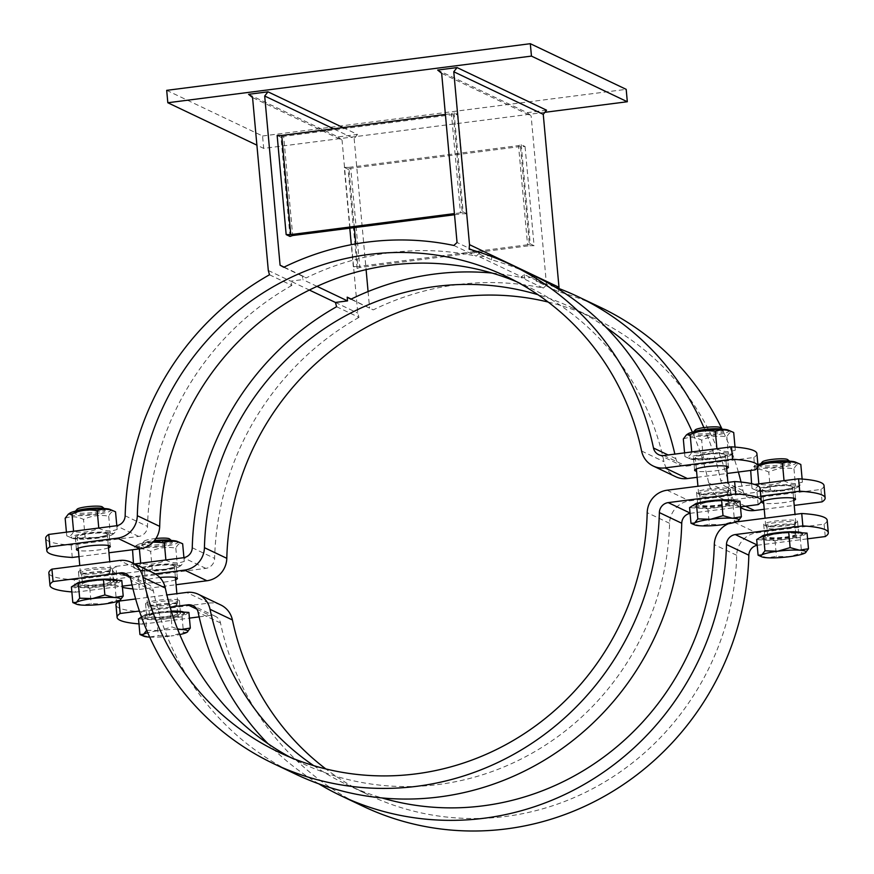 <?xml version="1.0" encoding="UTF-8"?>
<svg xmlns="http://www.w3.org/2000/svg" width="874" height="874" viewBox="0 0 874 874"><rect width="100%" height="100%" fill="white"/><g stroke="black" fill="none" stroke-linecap="round" stroke-linejoin="round"><path stroke-width="0.66" stroke-dasharray="4.37 3.28" d="M343.045 127.571L357.466 134.432L338.074 136.923L248.587 94.316M338.074 136.923L342.051 140.168L252.564 97.571M546.545 110.179L527.153 112.659L437.677 70.062M527.153 112.659L531.13 115.914L441.654 73.307M357.466 134.432L354.167 138.616L333.529 128.795M454.109 112.746L463.133 211.912L460.456 212.83L451.432 113.664L454.109 112.746L457.943 114.57L453.344 114.581L462.368 213.748L466.967 213.737L457.943 114.57M521.221 144.691L530.245 243.868L527.568 244.786L518.533 145.619L521.221 144.691L525.056 146.526L520.456 146.537L529.48 245.703L534.08 245.692L525.056 146.526M349.786 228.19L344.258 167.393L348.092 169.228L357.116 268.394L353.282 266.57L351.293 244.687M353.282 266.57L357.87 266.559L355.805 243.868M344.258 167.393L348.846 167.393L354.331 227.611M348.092 169.228L350.769 168.3L359.793 267.466L529.48 245.703M357.116 268.394L359.793 267.466M277.145 135.448L280.98 137.273L290.004 236.439M280.98 137.273L283.657 136.344L292.681 235.521M533.391 275.419A276.25 265.106 -64.5 0 0 491.494 259.818L469.119 249.166M491.494 259.818L491.778 256.563M491.876 255.328L479.76 256.89L479.422 253.165L457.047 242.513M479.422 253.165L476.21 256.115A276.25 265.106 -64.5 0 0 306.118 277.932L283.755 267.28M453.835 245.463L476.21 256.115M600.504 307.375A276.25 265.106 -64.5 0 0 558.606 291.774L536.232 281.122L536.592 276.971M558.606 291.774L558.879 288.507M543.322 288.07L546.534 285.121L524.16 274.469L520.948 277.419L543.322 288.07A276.25 265.106 -64.5 0 0 373.231 309.888L350.867 299.236M269.487 274.775L291.861 285.427L290.671 281.144L309.341 290.037M268.307 270.492L290.671 281.144L302.797 279.593L302.459 275.867L306.118 277.932M284.083 267.127L302.459 275.867M336.599 306.73L358.974 317.382L357.783 313.1L342.051 140.168M335.419 302.448L357.783 313.1M351.195 299.072L373.231 309.888M544.852 112.32L263.697 148.394L256.901 145.16M756.906 453.617A88.099 13.023 -5.2 0 1 753.836 457.495L686.287 466.17A10.073 9.658 115.5 0 1 675.864 458.664A276.25 265.106 -64.5 0 0 674.859 454.109M546.534 285.121L531.13 115.914M524.16 274.469L524.498 278.194L536.057 276.708M479.76 256.89L524.498 278.194M530.245 243.868L534.08 245.692M463.133 211.912L466.967 213.737M536.232 281.122A276.25 265.106 115.5 0 1 555.241 287.164M703.887 427.594A276.25 265.106 115.5 0 1 720.602 479.968A10.073 9.658 -64.5 0 0 731.025 487.474L754.601 484.447M824.018 485.573A88.099 13.023 -5.2 0 1 820.937 489.451L753.399 498.125A10.073 9.658 115.5 0 1 742.966 490.62A276.25 265.106 -64.5 0 0 741.021 482.066M738.366 472.026A276.25 265.106 -64.5 0 0 721.913 428.795M291.861 285.427A276.25 265.106 -64.5 0 0 147.52 526.443A10.073 9.658 115.5 0 1 138.693 536.418L71.144 545.081A88.099 13.023 -5.2 0 1 45.699 538.318M317.022 286.366L302.797 279.593M354.167 138.616L366.097 269.618M368.085 291.545L369.571 307.823M358.974 317.382A276.25 265.106 -64.5 0 0 214.633 558.399A10.073 9.658 115.5 0 1 205.805 568.373L138.256 577.037A88.099 13.023 -5.2 0 1 112.812 570.274A88.099 13.023 -5.2 0 1 115.881 566.385L117.007 578.785A88.099 13.023 174.8 0 0 113.937 582.663A88.099 13.023 174.8 0 0 122.415 587.35M177.214 541.388A20.889 3.092 -5.2 0 1 162.673 546.523A20.889 3.092 -5.2 0 1 137.076 546.6A20.889 3.092 -5.2 0 1 137.021 545.048A20.889 3.092 -5.2 0 1 153.857 541.257M142.648 545.889A15.098 2.229 -5.2 0 1 142.156 545.387A15.098 2.229 -5.2 0 1 155.157 541.978A15.098 2.229 -5.2 0 1 171.741 542.153A15.098 2.229 -5.2 0 1 172.233 542.645A15.098 2.229 -5.2 0 1 159.221 546.053A15.098 2.229 -5.2 0 1 142.648 545.889M175.696 565.467A16.988 2.513 174.8 0 0 157.047 565.281A16.988 2.513 174.8 0 0 142.418 569.105A16.988 2.513 174.8 0 0 159.56 570.077A16.988 2.513 174.8 0 0 176.253 566.035A16.988 2.513 174.8 0 0 175.696 565.467M144.789 569.433A15.098 2.229 174.8 0 0 161.373 569.608A15.098 2.229 174.8 0 0 174.374 566.199A15.098 2.229 174.8 0 0 173.882 565.707A15.098 2.229 174.8 0 0 157.298 565.533A15.098 2.229 174.8 0 0 144.297 568.941A15.098 2.229 174.8 0 0 144.789 569.433M132.269 550.249C138.147 547.932 144.265 548.304 150.623 551.374C158.773 547.605 167.174 546.534 175.816 548.14C177.848 543.999 180.131 542.546 182.655 543.781M153.059 542.12L139.119 545.889L135.404 546.141L132.542 549.746M152.218 568.93C146.351 571.246 140.233 570.864 133.875 567.805C136.399 569.04 138.682 567.587 140.714 563.457C149.356 565.063 157.757 563.981 165.907 560.223C172.265 563.282 178.383 563.654 184.25 561.348L181.115 565.445L177.411 565.697C169.261 569.466 160.86 570.536 152.218 568.93L150.623 551.374M139.316 570.198A20.889 3.092 174.8 0 0 159.614 570.646A20.889 3.092 174.8 0 0 179.509 566.538A20.889 3.092 174.8 0 0 159.232 564.484A20.889 3.092 174.8 0 0 139.217 570.154A20.889 3.092 174.8 0 0 139.316 570.198L133.875 567.805L133.471 563.391M139.119 545.889L139.392 548.872M175.816 548.14L177.411 565.697M183.922 557.645L184.25 561.348M177.149 601.651A15.098 2.229 -5.2 0 1 177.651 602.153A15.098 2.229 -5.2 0 1 177.63 602.306A15.098 2.229 -5.2 0 1 162.804 605.748A15.098 2.229 -5.2 0 1 147.608 605.037A15.098 2.229 -5.2 0 1 147.564 604.884A15.098 2.229 -5.2 0 1 160.576 601.476A15.098 2.229 -5.2 0 1 177.149 601.651M110.102 509.444A20.889 3.092 -5.2 0 1 95.561 514.567A20.889 3.092 -5.2 0 1 69.964 514.644A20.889 3.092 -5.2 0 1 69.909 513.093M75.535 513.934A15.098 2.229 -5.2 0 1 75.044 513.431A15.098 2.229 -5.2 0 1 88.045 510.023A15.098 2.229 -5.2 0 1 104.629 510.197A15.098 2.229 -5.2 0 1 105.12 510.7A15.098 2.229 -5.2 0 1 92.109 514.109A15.098 2.229 -5.2 0 1 75.535 513.934M108.584 533.522A16.988 2.513 174.8 0 0 89.935 533.326A16.988 2.513 174.8 0 0 75.306 537.16A16.988 2.513 174.8 0 0 92.447 538.122A16.988 2.513 174.8 0 0 109.141 534.08A16.988 2.513 174.8 0 0 108.584 533.522M77.677 537.488A15.098 2.229 174.8 0 0 94.261 537.652A15.098 2.229 174.8 0 0 107.262 534.243A15.098 2.229 174.8 0 0 106.77 533.752A15.098 2.229 174.8 0 0 90.186 533.577A15.098 2.229 174.8 0 0 77.185 536.986A15.098 2.229 174.8 0 0 77.677 537.488M65.157 518.293C71.034 515.977 77.152 516.359 83.511 519.418C91.661 515.649 100.062 514.578 108.704 516.184C110.736 512.044 113.019 510.591 115.543 511.825M85.106 536.975C79.239 539.291 73.121 538.908 66.763 535.849C69.286 537.084 71.57 535.631 73.602 531.501C82.243 533.107 90.645 532.026 98.795 528.267C105.153 531.326 111.271 531.698 117.149 529.393L114.002 533.49L110.299 533.741C102.149 537.51 93.747 538.581 85.106 536.975L83.511 519.418M72.203 538.242A20.889 3.092 174.8 0 0 92.502 538.69A20.889 3.092 174.8 0 0 112.396 534.582A20.889 3.092 174.8 0 0 92.131 532.528A20.889 3.092 174.8 0 0 72.105 538.198A20.889 3.092 174.8 0 0 72.203 538.242L66.763 535.849L66.424 532.168M108.704 516.184L110.299 533.741M116.81 525.689L117.149 529.393M110.037 569.695A15.098 2.229 -5.2 0 1 110.539 570.198A15.098 2.229 -5.2 0 1 110.517 570.351A15.098 2.229 -5.2 0 1 95.703 573.792A15.098 2.229 -5.2 0 1 80.495 573.082A15.098 2.229 -5.2 0 1 80.452 572.94A15.098 2.229 -5.2 0 1 93.463 569.531A15.098 2.229 -5.2 0 1 110.037 569.695M795.373 462.095A20.889 3.092 -5.2 0 1 780.832 467.219A20.889 3.092 -5.2 0 1 755.223 467.295A20.889 3.092 -5.2 0 1 755.18 465.744A20.889 3.092 -5.2 0 1 757.9 464.575M760.806 466.585A15.098 2.229 -5.2 0 1 760.304 466.082A15.098 2.229 -5.2 0 1 773.315 462.674A15.098 2.229 -5.2 0 1 789.888 462.849A15.098 2.229 -5.2 0 1 790.391 463.351A15.098 2.229 -5.2 0 1 777.379 466.76A15.098 2.229 -5.2 0 1 760.806 466.585M761.123 490.369A16.988 2.513 174.8 0 0 779.783 490.565A16.988 2.513 174.8 0 0 794.411 486.731A16.988 2.513 174.8 0 0 777.259 485.769A16.988 2.513 174.8 0 0 760.566 489.811A16.988 2.513 174.8 0 0 761.123 490.369M762.947 490.139A15.098 2.229 174.8 0 0 779.521 490.303A15.098 2.229 174.8 0 0 792.532 486.894A15.098 2.229 174.8 0 0 792.03 486.403A15.098 2.229 174.8 0 0 775.457 486.228A15.098 2.229 174.8 0 0 762.445 489.637A15.098 2.229 174.8 0 0 762.947 490.139M750.427 470.944C756.294 468.628 762.412 469.01 768.77 472.069C776.931 468.3 785.322 467.229 793.963 468.835C796.006 464.695 798.29 463.242 800.813 464.476M758.042 466.257L753.563 466.836L750.69 470.441M770.376 489.626C764.499 491.942 758.381 491.559 752.022 488.5C754.546 489.735 756.829 488.282 758.872 484.152C767.514 485.758 775.904 484.677 784.065 480.918C790.424 483.978 796.542 484.349 802.408 482.044L799.273 486.141L795.569 486.392C787.408 490.161 779.018 491.232 770.376 489.626L768.77 472.069M757.463 490.893A20.889 3.092 174.8 0 0 777.773 491.341A20.889 3.092 174.8 0 0 797.656 487.233A20.889 3.092 174.8 0 0 777.39 485.179A20.889 3.092 174.8 0 0 757.365 490.849A20.889 3.092 174.8 0 0 757.463 490.893L752.022 488.5L751.585 483.65M757.266 466.585L757.387 467.841M793.963 468.835L795.569 486.392M802.135 479.05L802.408 482.044M728.261 430.139A20.889 3.092 -5.2 0 1 713.719 435.263A20.889 3.092 -5.2 0 1 688.111 435.339A20.889 3.092 -5.2 0 1 688.067 433.799M693.694 434.629A15.098 2.229 -5.2 0 1 693.191 434.127A15.098 2.229 -5.2 0 1 706.203 430.718A15.098 2.229 -5.2 0 1 722.776 430.893A15.098 2.229 -5.2 0 1 723.279 431.395A15.098 2.229 -5.2 0 1 710.267 434.804A15.098 2.229 -5.2 0 1 693.694 434.629M694.011 458.413A16.988 2.513 174.8 0 0 712.671 458.61A16.988 2.513 174.8 0 0 727.299 454.775A16.988 2.513 174.8 0 0 710.147 453.814A16.988 2.513 174.8 0 0 693.453 457.856A16.988 2.513 174.8 0 0 694.011 458.413M695.835 458.184A15.098 2.229 174.8 0 0 712.408 458.358A15.098 2.229 174.8 0 0 725.42 454.95A15.098 2.229 174.8 0 0 724.917 454.447A15.098 2.229 174.8 0 0 708.344 454.272A15.098 2.229 174.8 0 0 695.333 457.681A15.098 2.229 174.8 0 0 695.835 458.184M683.315 438.988C689.182 436.672 695.3 437.055 701.658 440.114C709.819 436.344 718.21 435.274 726.851 436.88C728.894 432.739 731.177 431.286 733.701 432.521M703.264 457.67C697.386 459.986 691.268 459.615 684.91 456.556C687.434 457.779 689.717 456.337 691.76 452.197C700.402 453.803 708.792 452.732 716.953 448.963C723.311 452.022 729.429 452.393 735.296 450.088L732.161 454.185L728.457 454.447C720.296 458.205 711.906 459.287 703.264 457.67L701.658 440.114M690.351 458.937A20.889 3.092 174.8 0 0 710.66 459.385A20.889 3.092 174.8 0 0 730.544 455.278A20.889 3.092 174.8 0 0 710.278 453.224A20.889 3.092 174.8 0 0 690.252 458.894A20.889 3.092 174.8 0 0 690.351 458.937L684.91 456.556L684.582 452.863M726.851 436.88L728.457 454.447M735.023 447.095L735.296 450.088M132.979 588.934A88.099 13.023 174.8 0 0 139.381 589.437L138.256 577.037M115.881 566.385L134.694 563.97M155.277 573.868L117.007 578.785M760.773 496.192L732.15 499.862A22.658 21.741 115.5 0 1 720.384 498.005A22.658 21.741 115.5 0 1 708.694 482.983A263.664 253.023 -64.5 0 0 692.372 432.16M606.043 327.335A263.664 253.023 -64.5 0 0 572.721 308.085A263.664 253.023 -64.5 0 0 537.936 294.691M492.029 273.049A276.25 265.106 115.5 0 1 520.948 277.419M820.937 489.451L822.073 501.851M764.237 509.269L794.215 505.423M548.151 302.043A263.664 253.023 115.5 0 1 595.085 318.737A263.664 253.023 115.5 0 1 731.068 493.635A22.658 21.741 -64.5 0 0 742.758 508.657M139.381 589.437L176.056 584.728M793.767 500.441A16.988 2.513 -5.2 0 1 778.843 503.162A16.988 2.513 -5.2 0 1 763.679 503.184M175.608 579.746A16.988 2.513 -5.2 0 1 156.697 582.761A16.988 2.513 -5.2 0 1 143.544 581.505A16.988 2.513 -5.2 0 1 159.833 577.506M72.269 557.481L71.144 545.081M78.966 556.618L108.955 552.772M108.496 547.79A16.988 2.513 -5.2 0 1 93.584 550.511A16.988 2.513 -5.2 0 1 78.42 550.533M753.836 457.495L754.961 469.895M697.124 477.313L727.102 473.468M516.654 281.745A263.664 253.023 115.5 0 1 527.983 286.781A263.664 253.023 115.5 0 1 663.956 461.68A22.658 21.741 -64.5 0 0 675.646 476.701M726.655 468.486A16.988 2.513 -5.2 0 1 711.731 471.206A16.988 2.513 -5.2 0 1 696.567 471.228M520.456 146.537L350.769 168.3M348.846 167.393L518.533 145.619M527.568 244.786L357.87 266.559M454.524 214.753L462.368 213.748M453.344 114.581L283.657 136.344M445.39 114.439L451.432 113.664M460.456 212.83L454.414 213.606M166.694 90.35L262.571 135.994L263.697 148.394M262.571 135.994L626.188 89.345M728.195 490.401A15.098 2.229 -5.2 0 1 728.687 490.893A15.098 2.229 -5.2 0 1 728.676 491.046A15.098 2.229 -5.2 0 1 713.85 494.487A15.098 2.229 -5.2 0 1 698.654 493.777A15.098 2.229 -5.2 0 1 698.61 493.635A15.098 2.229 -5.2 0 1 711.611 490.227A15.098 2.229 -5.2 0 1 728.195 490.401M112.877 580.62A16.988 2.513 -5.2 0 1 113.434 581.177A16.988 2.513 -5.2 0 1 96.73 585.219A16.988 2.513 -5.2 0 1 79.589 584.258A16.988 2.513 -5.2 0 1 94.228 580.423A16.988 2.513 -5.2 0 1 112.877 580.62M110.069 580.981A14.082 2.087 -5.2 0 1 110.528 581.45A14.082 2.087 -5.2 0 1 96.697 584.793A14.082 2.087 -5.2 0 1 82.484 583.996A14.082 2.087 -5.2 0 1 94.611 580.817A14.082 2.087 -5.2 0 1 110.069 580.981M103.766 508.515A15.098 2.229 -5.2 0 1 104.498 508.766A15.098 2.229 -5.2 0 1 104.793 508.941A15.098 2.229 -5.2 0 1 104.989 509.258A15.098 2.229 -5.2 0 1 90.153 512.852A15.098 2.229 -5.2 0 1 74.913 512A15.098 2.229 -5.2 0 1 75.044 511.651A15.098 2.229 -5.2 0 1 75.983 511.039M77.13 509.214A12.782 1.89 174.8 0 0 89.913 510.23A12.782 1.89 174.8 0 0 102.302 506.92M120.077 600.198L116.373 600.449L103.951 604.054L91.18 603.683L82.189 605.114L72.826 602.557M121.792 580.478L114.953 584.837L116.373 600.449M114.953 584.837L89.76 588.071L71.406 586.946M116.723 581.134A20.889 3.092 -5.2 0 1 117.411 581.822A20.889 3.092 -5.2 0 1 96.883 586.793A20.889 3.092 -5.2 0 1 75.798 585.613A20.889 3.092 -5.2 0 1 93.791 580.893A20.889 3.092 -5.2 0 1 116.723 581.134M89.76 588.071L91.18 603.683M116.69 580.172A20.889 3.092 -5.2 0 1 117.313 580.828A20.889 3.092 -5.2 0 1 96.795 585.799A20.889 3.092 -5.2 0 1 75.699 584.619A20.889 3.092 -5.2 0 1 76.005 584.018M77.043 583.362A20.889 3.092 -5.2 0 1 79.61 582.412M109.261 572.109A14.082 2.087 -5.2 0 1 109.731 572.568A14.082 2.087 -5.2 0 1 109.709 572.71A14.082 2.087 -5.2 0 1 95.889 575.922A14.082 2.087 -5.2 0 1 81.719 575.256A14.082 2.087 -5.2 0 1 81.675 575.125A14.082 2.087 -5.2 0 1 93.802 571.946A14.082 2.087 -5.2 0 1 109.261 572.109M698.304 505.522A16.988 2.513 -5.2 0 1 697.747 504.954A16.988 2.513 -5.2 0 1 714.44 500.922A16.988 2.513 -5.2 0 1 731.582 501.884A16.988 2.513 -5.2 0 1 716.953 505.718A16.988 2.513 -5.2 0 1 698.304 505.522M728.228 501.676A14.082 2.087 -5.2 0 1 728.687 502.146A14.082 2.087 -5.2 0 1 714.856 505.489A14.082 2.087 -5.2 0 1 700.642 504.691A14.082 2.087 -5.2 0 1 712.769 501.512A14.082 2.087 -5.2 0 1 728.228 501.676M721.913 429.21A15.098 2.229 -5.2 0 1 722.645 429.462A15.098 2.229 -5.2 0 1 722.94 429.637A15.098 2.229 -5.2 0 1 723.148 429.953A15.098 2.229 -5.2 0 1 708.301 433.548A15.098 2.229 -5.2 0 1 693.06 432.696A15.098 2.229 -5.2 0 1 693.202 432.346A15.098 2.229 -5.2 0 1 694.131 431.734M695.278 429.91A12.782 1.89 174.8 0 0 708.071 430.926A12.782 1.89 174.8 0 0 720.46 427.615M738.224 520.893L734.521 521.144L722.11 524.75L709.327 524.378L700.336 525.809L690.984 523.253M739.95 501.184L733.1 505.533L734.521 521.144M733.1 505.533L707.907 508.766L689.564 507.641M734.87 501.829A20.889 3.092 -5.2 0 1 735.558 502.517A20.889 3.092 -5.2 0 1 715.03 507.488A20.889 3.092 -5.2 0 1 693.945 506.308A20.889 3.092 -5.2 0 1 711.939 501.589A20.889 3.092 -5.2 0 1 734.87 501.829M707.907 508.766L709.327 524.378M734.848 500.868A20.889 3.092 -5.2 0 1 735.471 501.523A20.889 3.092 -5.2 0 1 714.943 506.494A20.889 3.092 -5.2 0 1 693.858 505.314A20.889 3.092 -5.2 0 1 694.153 504.724M695.201 504.058A20.889 3.092 -5.2 0 1 697.769 503.118M727.419 492.805A14.082 2.087 -5.2 0 1 727.878 493.264A14.082 2.087 -5.2 0 1 727.867 493.406A14.082 2.087 -5.2 0 1 714.047 496.618A14.082 2.087 -5.2 0 1 699.877 495.951A14.082 2.087 -5.2 0 1 699.834 495.82A14.082 2.087 -5.2 0 1 711.96 492.641A14.082 2.087 -5.2 0 1 727.419 492.805M71.865 591.938A88.099 13.023 174.8 0 0 75.426 592.19L74.301 579.79A88.099 13.023 -5.2 0 1 48.857 573.027M75.426 592.19L122.316 586.17M132.029 584.924L142.975 583.526A10.073 9.658 115.5 0 1 153.398 591.032A276.25 265.106 -64.5 0 0 295.871 774.266M153.616 572.983A22.658 21.741 -64.5 0 0 141.85 571.126L74.301 579.79M760.063 488.326A88.099 13.023 -5.2 0 1 756.993 492.204L689.444 500.878A22.658 21.741 -64.5 0 0 669.571 523.318A263.664 253.023 115.5 0 1 301.279 762.904A263.664 253.023 115.5 0 1 290.234 757.288M756.993 492.204L758.119 504.604M690.078 513.344A10.073 9.658 115.5 0 1 690.569 513.267L740.464 506.865M697.179 493.122A16.988 2.513 174.8 0 0 715.828 493.318A16.988 2.513 174.8 0 0 730.456 489.484A16.988 2.513 174.8 0 0 713.304 488.522A16.988 2.513 174.8 0 0 696.611 492.565A16.988 2.513 174.8 0 0 697.179 493.122M111.741 568.231A16.988 2.513 174.8 0 0 93.103 568.034A16.988 2.513 174.8 0 0 78.463 571.869A16.988 2.513 174.8 0 0 95.605 572.831A16.988 2.513 174.8 0 0 112.298 568.788A16.988 2.513 174.8 0 0 111.741 568.231M795.307 522.346A15.098 2.229 -5.2 0 1 795.799 522.849A15.098 2.229 -5.2 0 1 795.777 523.002A15.098 2.229 -5.2 0 1 780.963 526.443A15.098 2.229 -5.2 0 1 765.766 525.733A15.098 2.229 -5.2 0 1 765.722 525.591A15.098 2.229 -5.2 0 1 778.723 522.182A15.098 2.229 -5.2 0 1 795.307 522.346M765.416 537.477A16.988 2.513 -5.2 0 1 764.859 536.909A16.988 2.513 -5.2 0 1 781.553 532.867A16.988 2.513 -5.2 0 1 798.694 533.828A16.988 2.513 -5.2 0 1 784.065 537.663A16.988 2.513 -5.2 0 1 765.416 537.477M795.34 533.632A14.082 2.087 -5.2 0 1 795.799 534.101A14.082 2.087 -5.2 0 1 781.968 537.444A14.082 2.087 -5.2 0 1 767.754 536.647A14.082 2.087 -5.2 0 1 779.881 533.468A14.082 2.087 -5.2 0 1 795.34 533.632M789.025 461.166A15.098 2.229 -5.2 0 1 789.757 461.417A15.098 2.229 -5.2 0 1 790.052 461.592A15.098 2.229 -5.2 0 1 790.26 461.909A15.098 2.229 -5.2 0 1 775.413 465.503A15.098 2.229 -5.2 0 1 760.172 464.651A15.098 2.229 -5.2 0 1 760.314 464.302A15.098 2.229 -5.2 0 1 761.243 463.69M762.39 461.865A12.782 1.89 174.8 0 0 775.183 462.881A12.782 1.89 174.8 0 0 787.572 459.571M805.336 552.849L801.633 553.1L789.222 556.705L776.44 556.334L767.448 557.765L758.097 555.208M807.063 533.129L800.213 537.488L801.633 553.1M800.213 537.488L775.019 540.722L756.676 539.597M801.982 533.785A20.889 3.092 -5.2 0 1 802.671 534.473A20.889 3.092 -5.2 0 1 782.143 539.444A20.889 3.092 -5.2 0 1 761.057 538.264A20.889 3.092 -5.2 0 1 779.051 533.544A20.889 3.092 -5.2 0 1 801.982 533.785M775.019 540.722L776.44 556.334M801.961 532.823A20.889 3.092 -5.2 0 1 802.583 533.479A20.889 3.092 -5.2 0 1 782.055 538.45A20.889 3.092 -5.2 0 1 760.97 537.27A20.889 3.092 -5.2 0 1 761.265 536.669M762.314 536.013A20.889 3.092 -5.2 0 1 764.881 535.063M794.532 524.761A14.082 2.087 -5.2 0 1 794.99 525.219A14.082 2.087 -5.2 0 1 794.969 525.361A14.082 2.087 -5.2 0 1 781.159 528.573A14.082 2.087 -5.2 0 1 766.99 527.907A14.082 2.087 -5.2 0 1 766.946 527.776A14.082 2.087 -5.2 0 1 779.073 524.597A14.082 2.087 -5.2 0 1 794.532 524.761M179.989 612.576A16.988 2.513 -5.2 0 1 180.547 613.133A16.988 2.513 -5.2 0 1 163.842 617.175A16.988 2.513 -5.2 0 1 146.701 616.214A16.988 2.513 -5.2 0 1 161.34 612.379A16.988 2.513 -5.2 0 1 179.989 612.576M177.182 612.936A14.082 2.087 -5.2 0 1 177.641 613.395A14.082 2.087 -5.2 0 1 163.809 616.749A14.082 2.087 -5.2 0 1 149.596 615.952A14.082 2.087 -5.2 0 1 161.723 612.772A14.082 2.087 -5.2 0 1 177.182 612.936M170.878 540.46A15.098 2.229 -5.2 0 1 171.61 540.711A15.098 2.229 -5.2 0 1 171.905 540.897A15.098 2.229 -5.2 0 1 172.102 541.214A15.098 2.229 -5.2 0 1 157.265 544.808A15.098 2.229 -5.2 0 1 142.025 543.945A15.098 2.229 -5.2 0 1 142.156 543.606A15.098 2.229 -5.2 0 1 154.403 540.613M155.943 538.493A12.782 1.89 174.8 0 0 144.232 541.17A12.782 1.89 174.8 0 0 157.025 542.186A12.782 1.89 174.8 0 0 169.414 538.876M187.189 632.153L183.485 632.405L171.064 636.01A22.658 3.343 174.8 0 0 179.793 634.557M149.683 637.091A22.658 3.343 174.8 0 0 171.064 636.01L158.292 635.627L149.301 637.07L139.938 634.513M177.684 629.356A22.658 3.343 174.8 0 0 159.56 630.536L171.981 626.92L177.498 628.876M146.701 630.307L159.56 630.536A22.658 3.343 174.8 0 0 147.739 632.721M141.479 617.022L145.368 614.542L170.561 611.308L171.981 626.92M145.368 614.542L146.788 630.154M170.561 611.308L171.37 611.363M188.904 612.434L182.065 616.793L183.485 632.405M182.065 616.793L156.872 620.027L138.518 618.901M183.835 613.089A20.889 3.092 -5.2 0 1 184.523 613.777A20.889 3.092 -5.2 0 1 163.995 618.748A20.889 3.092 -5.2 0 1 142.91 617.557A20.889 3.092 -5.2 0 1 160.903 612.849A20.889 3.092 -5.2 0 1 183.835 613.089M156.872 620.027L158.292 635.627M183.802 612.128A20.889 3.092 -5.2 0 1 184.425 612.783A20.889 3.092 -5.2 0 1 163.897 617.754A20.889 3.092 -5.2 0 1 142.812 616.574A20.889 3.092 -5.2 0 1 171.293 611.112M176.373 604.065A14.082 2.087 -5.2 0 1 176.832 604.524A14.082 2.087 -5.2 0 1 176.821 604.666A14.082 2.087 -5.2 0 1 163.001 607.878A14.082 2.087 -5.2 0 1 148.831 607.212A14.082 2.087 -5.2 0 1 148.788 607.08A14.082 2.087 -5.2 0 1 160.914 603.901A14.082 2.087 -5.2 0 1 176.373 604.065M138.977 623.894A88.099 13.023 174.8 0 0 142.538 624.145L141.413 611.745A88.099 13.023 -5.2 0 1 115.969 604.983M220.729 604.939A22.658 21.741 -64.5 0 0 208.962 603.082L141.413 611.745M827.175 520.281A88.099 13.023 -5.2 0 1 824.106 524.16L756.556 532.834A22.658 21.741 -64.5 0 0 736.684 555.274A263.664 253.023 115.5 0 1 368.391 794.859A263.664 253.023 115.5 0 1 325.849 768.945M824.106 524.16L825.231 536.56M757.19 545.3A10.073 9.658 115.5 0 1 757.682 545.223L807.576 538.821M199.141 616.88L210.088 615.471A10.073 9.658 115.5 0 1 220.51 622.976A276.25 265.106 -64.5 0 0 362.983 806.221M142.538 624.145L189.418 618.126M135.634 598.963L166.868 594.954M178.853 600.176A16.988 2.513 174.8 0 0 160.215 599.99A16.988 2.513 174.8 0 0 145.576 603.814A16.988 2.513 174.8 0 0 162.717 604.786A16.988 2.513 174.8 0 0 179.41 600.744A16.988 2.513 174.8 0 0 178.853 600.176M170.08 607.091L139.381 611.024M318.759 783.825A276.25 265.106 115.5 0 1 267.957 743.654M728.25 523.81A22.658 21.741 115.5 0 1 734.182 522.182L735.886 521.964M313.7 765.646A263.664 253.023 -64.5 0 0 346.017 784.207A263.664 253.023 -64.5 0 0 381.971 797.951M764.28 525.077A16.988 2.513 174.8 0 0 782.94 525.274A16.988 2.513 174.8 0 0 797.569 521.439A16.988 2.513 174.8 0 0 780.416 520.478A16.988 2.513 174.8 0 0 763.723 524.52A16.988 2.513 174.8 0 0 764.28 525.077M675.864 458.664L668.118 454.972M742.966 490.62L720.602 479.968M125.157 515.791L147.52 526.443M192.258 547.747L214.633 558.399M205.805 568.373L183.431 557.721M745.511 506.221L732.15 499.862M731.025 487.474L753.399 498.125M708.694 482.983L731.068 493.635M138.693 536.418L116.318 525.766M663.912 455.518L686.287 466.17M641.592 451.028L663.956 461.68M129.778 577.233L142.975 583.526M667.07 490.227L689.444 500.878M141.85 571.126L119.476 560.474M153.398 591.032L131.034 580.38M669.571 523.318L647.197 512.667M208.962 603.082L186.588 592.43M734.182 522.182L756.556 532.834M196.89 609.189L210.088 615.471M220.51 622.976L198.136 612.324M736.684 555.274L714.309 544.622M137.021 545.048L135.404 546.141M179.509 566.538L181.115 565.445M177.651 602.153L176.876 593.675M175.401 577.452L174.374 566.199M147.564 604.884L144.297 568.941M112.396 534.582L114.002 533.49M110.539 570.198L109.763 561.72M108.289 545.496L107.262 534.243M80.452 572.94L79.785 565.565M78.212 548.238L77.185 536.986M755.18 465.744L753.563 466.836M797.656 487.233L799.273 486.141M730.544 455.278L732.161 454.185M112.812 570.274L113.937 582.663M725.791 486.643L748.166 497.295M720.384 498.005L740.529 507.597M572.721 308.085L595.085 318.737M760.566 489.811L761.702 502.2M794.411 486.731L795.537 499.12M142.418 569.116L143.544 581.505M176.253 566.035L177.389 578.424M110.277 546.468L109.141 534.08M76.431 549.549L75.306 537.16M658.679 454.688L681.054 465.339M527.983 286.781L505.609 276.129M728.424 467.175L727.299 454.775M694.59 470.245L693.453 457.856M728.687 490.893L727.922 482.415M726.447 466.192L725.42 454.95M698.61 493.635L697.944 486.261M696.36 468.934L695.333 457.681M105.12 510.7L104.989 509.258M75.044 513.431L74.913 512M117.411 581.822L117.313 580.828M75.798 585.613L75.699 584.619M110.528 581.45L109.731 572.568M82.484 583.996L81.675 575.125M109.709 572.71L110.517 570.351M81.719 575.256L80.495 573.082M723.279 431.395L723.148 429.953M693.191 434.127L693.06 432.696M735.558 502.517L735.471 501.523M693.945 506.308L693.858 505.314M728.687 502.146L727.878 493.264M700.642 504.691L699.834 495.82M727.867 493.406L728.676 491.046M699.877 495.951L698.654 493.777M148.209 584.345L125.834 573.694M301.279 762.904L278.915 752.252M731.582 501.884L730.456 489.484M697.747 504.954L696.611 492.565M113.434 581.177L112.298 568.788M79.589 584.258L78.463 571.869M795.799 522.849L795.034 514.371M793.559 498.147L792.532 486.894M765.722 525.591L765.045 518.216M763.472 500.889L762.445 489.637M790.391 463.351L790.26 461.909M760.304 466.082L760.172 464.651M802.671 534.473L802.583 533.479M761.057 538.264L760.97 537.27M795.799 534.101L794.99 525.219M767.754 536.647L766.946 527.776M794.969 525.361L795.777 523.002M766.99 527.907L765.766 525.733M144.232 541.17L142.156 543.606M172.233 542.645L172.102 541.214M142.156 545.387L142.025 543.945M184.523 613.777L184.425 612.783M142.91 617.557L142.812 616.574M177.641 613.395L176.832 604.524M149.596 615.952L148.788 607.08M176.821 604.666L177.63 602.306M148.831 607.212L147.608 605.037M145.576 603.825L146.701 616.214M179.41 600.744L180.547 613.133M215.321 616.301L192.946 605.649M346.017 784.207L368.391 794.859M763.723 524.52L764.859 536.909M797.569 521.439L798.694 533.828"/><path stroke-width="1.31" d="M343.045 127.571L267.99 91.825L248.587 94.316L252.564 97.571L268.307 270.492L269.487 274.775A276.25 265.106 115.5 0 0 125.157 515.791A10.073 9.658 -64.5 0 1 116.318 525.766L48.769 534.429L49.894 546.829A88.099 13.023 174.8 0 0 46.825 550.707A88.099 13.023 174.8 0 0 72.269 557.481L78.966 556.618M457.069 67.571L453.77 71.755L543.257 114.363L546.545 110.179L457.069 67.571L437.677 70.062L441.654 73.307L457.047 242.513L453.835 245.463A276.25 265.106 115.5 0 0 283.755 267.28L280.084 265.215L284.083 267.127M267.99 91.825L264.691 96.009L333.529 128.795M286.169 234.614L277.145 135.448L281.734 135.437L290.758 234.603L286.169 234.614L290.004 236.439L292.681 235.521L454.524 214.753M351.293 244.687L349.786 228.19M354.331 227.611L355.805 243.868M491.778 256.563L491.876 255.328L469.513 244.676L453.77 71.755M674.859 454.109A276.25 265.106 -64.5 0 0 533.391 275.419L511.017 264.767A276.25 265.106 115.5 0 0 469.119 249.166L469.513 244.676M558.879 288.507L558.989 287.284L491.876 255.328M134.694 563.97L183.431 557.721A10.073 9.658 -64.5 0 0 192.258 547.747A276.25 265.106 115.5 0 1 336.599 306.73L335.419 302.448L347.535 300.896L317.022 286.366M347.535 300.896L347.197 297.171L351.195 299.072M347.197 297.171L350.867 299.236A276.25 265.106 115.5 0 1 492.029 273.049M256.901 145.16L167.819 102.75L531.447 56.1L627.314 101.745L544.852 112.32M511.017 264.767A276.25 265.106 115.5 0 1 653.49 448.012A10.073 9.658 -64.5 0 0 663.912 455.518L731.462 446.843A88.099 13.023 -5.2 0 1 756.906 453.617L758.031 466.017A88.099 13.023 174.8 0 0 732.587 459.243L665.038 467.907A22.658 21.741 115.5 0 1 653.271 466.05A22.658 21.741 115.5 0 1 641.592 451.028A263.664 253.023 -64.5 0 0 505.609 276.129A263.664 253.023 -64.5 0 0 137.316 515.715A22.658 21.741 115.5 0 1 117.444 538.166L49.894 546.829M555.241 287.164A276.25 265.106 115.5 0 1 578.129 296.723A276.25 265.106 115.5 0 1 703.887 427.594M741.021 482.066A276.25 265.106 -64.5 0 0 738.366 472.026M721.913 428.795A276.25 265.106 -64.5 0 0 600.504 307.375L578.129 296.723M280.084 265.215L264.691 96.009M366.097 269.618L368.085 291.545M153.857 541.257A20.889 3.092 -5.2 0 1 177.214 541.388L182.655 543.781C176.297 540.722 170.179 540.351 164.312 542.656L153.059 542.12M132.542 549.746L133.471 563.391M139.392 548.872L140.692 563.206M164.312 542.656L165.885 559.972M182.655 543.781L183.922 557.645M68.303 514.185L69.909 513.093A20.889 3.092 -5.2 0 1 89.803 508.985A20.889 3.092 -5.2 0 1 110.102 509.444L115.543 511.825C109.184 508.766 103.066 508.395 97.2 510.7C88.558 509.094 80.157 510.176 72.007 513.934L68.303 514.185L65.157 518.293L66.424 532.168M72.007 513.934L73.58 531.25M97.2 510.7L98.773 528.016M115.543 511.825L116.81 525.689M757.9 464.575A20.889 3.092 -5.2 0 1 778.472 461.374A20.889 3.092 -5.2 0 1 795.373 462.095L800.813 464.476C794.455 461.417 788.337 461.046 782.459 463.351C773.818 461.745 765.427 462.827 757.266 466.585M750.69 470.441L751.585 483.65M757.387 467.841L758.851 483.901M782.459 463.351L784.033 480.667M800.813 464.476L802.135 479.05M686.451 434.881L688.067 433.799A20.889 3.092 -5.2 0 1 707.951 429.691A20.889 3.092 -5.2 0 1 728.261 430.139L733.701 432.521C727.343 429.462 721.225 429.09 715.347 431.406C706.705 429.789 698.315 430.871 690.154 434.629L686.451 434.881L683.315 438.988L684.582 452.863M690.154 434.629L691.738 451.945M715.347 431.406L716.931 448.712M733.701 432.521L735.023 447.095M122.415 587.35A88.099 13.023 174.8 0 0 132.979 588.934M537.936 294.691A263.664 253.023 -64.5 0 0 204.429 547.67A22.658 21.741 115.5 0 1 184.556 570.11L155.277 573.868M692.372 432.16A263.664 253.023 -64.5 0 0 606.043 327.335M794.215 505.423L822.073 501.851A88.099 13.023 174.8 0 0 825.143 497.962A88.099 13.023 174.8 0 0 799.699 491.199L760.773 496.192M799.699 491.199L798.574 478.799A88.099 13.023 -5.2 0 1 824.018 485.573L825.143 497.962M754.601 484.447L798.574 478.799M543.257 114.363L558.989 287.284M740.529 507.597L742.758 508.657A22.658 21.741 -64.5 0 0 754.524 510.514L764.237 509.269M176.056 584.728L206.93 580.762A22.658 21.741 -64.5 0 0 226.803 558.322A263.664 253.023 115.5 0 1 548.151 302.043M763.679 503.184A16.988 2.513 -5.2 0 1 762.259 502.769A16.988 2.513 -5.2 0 1 761.702 502.2A16.988 2.513 -5.2 0 1 778.395 498.158A16.988 2.513 -5.2 0 1 795.537 499.12A16.988 2.513 -5.2 0 1 793.767 500.441M159.833 577.506A16.988 2.513 -5.2 0 1 176.821 577.867A16.988 2.513 -5.2 0 1 177.389 578.424A16.988 2.513 -5.2 0 1 175.608 579.746M46.825 550.707L45.699 538.318A88.099 13.023 -5.2 0 1 48.769 534.429M732.587 459.243L731.462 446.843M108.955 552.772L139.818 548.817A22.658 21.741 -64.5 0 0 159.691 526.366A263.664 253.023 115.5 0 1 516.654 281.745M78.42 550.533A16.988 2.513 -5.2 0 1 76.431 549.549A16.988 2.513 -5.2 0 1 91.071 545.715A16.988 2.513 -5.2 0 1 109.72 545.911A16.988 2.513 -5.2 0 1 110.277 546.468A16.988 2.513 -5.2 0 1 108.496 547.79M727.102 473.468L754.961 469.895A88.099 13.023 174.8 0 0 758.031 466.017M653.271 466.05L675.646 476.701A22.658 21.741 -64.5 0 0 687.412 478.559L697.124 477.313M696.567 471.228A16.988 2.513 -5.2 0 1 695.147 470.813A16.988 2.513 -5.2 0 1 694.59 470.245A16.988 2.513 -5.2 0 1 711.283 466.213A16.988 2.513 -5.2 0 1 728.424 467.175A16.988 2.513 -5.2 0 1 726.655 468.486M281.734 135.437L445.39 114.439M454.414 213.606L290.758 234.603M309.341 290.037L335.419 302.448M531.447 56.1L530.321 43.7L626.188 89.345L627.314 101.745M530.321 43.7L166.694 90.35L167.819 102.75M75.983 511.039A15.098 2.229 -5.2 0 1 89.749 508.406A15.098 2.229 -5.2 0 1 103.766 508.515M104.29 508.537L102.302 506.92A12.782 1.89 174.8 0 0 102.061 506.767A12.782 1.89 174.8 0 0 88.973 506.516A12.782 1.89 174.8 0 0 77.13 509.214L75.47 511.159M76.486 604.163L72.826 602.557L76.431 602.372A22.658 3.343 174.8 0 0 76.486 604.163A22.658 3.343 174.8 0 0 82.189 605.114A22.658 3.343 174.8 0 0 103.951 604.054A22.658 3.343 174.8 0 0 119.978 600.263A22.658 3.343 174.8 0 0 120.077 600.198A22.658 3.343 174.8 0 0 114.221 597.521L123.212 596.09L119.978 600.263M92.447 598.581L104.869 594.965L114.221 597.521A22.658 3.343 174.8 0 0 92.447 598.581A22.658 3.343 174.8 0 0 76.431 602.372L79.676 598.198L92.447 598.581M72.826 602.557L71.406 586.946L78.256 582.587L103.449 579.364L104.869 594.965M78.256 582.587L79.676 598.198M103.449 579.364L121.792 580.478L123.212 596.09M79.61 582.412A20.889 3.092 -5.2 0 1 100.291 579.342A20.889 3.092 -5.2 0 1 116.635 580.139A20.889 3.092 -5.2 0 1 116.69 580.172M76.005 584.018A20.889 3.092 -5.2 0 1 77.043 583.362M694.131 431.734A15.098 2.229 -5.2 0 1 707.896 429.101A15.098 2.229 -5.2 0 1 721.913 429.21M722.448 429.232L720.46 427.615A12.782 1.89 174.8 0 0 720.209 427.462A12.782 1.89 174.8 0 0 707.121 427.222A12.782 1.89 174.8 0 0 695.278 429.91L693.617 431.854M694.644 524.859L690.984 523.253L694.59 523.067A22.658 3.343 174.8 0 0 694.644 524.859A22.658 3.343 174.8 0 0 700.336 525.809A22.658 3.343 174.8 0 0 722.11 524.75A22.658 3.343 174.8 0 0 738.126 520.959A22.658 3.343 174.8 0 0 738.224 520.893A22.658 3.343 174.8 0 0 732.379 518.216L741.37 516.785L738.126 520.959M710.606 519.276L723.016 515.671L732.379 518.216A22.658 3.343 174.8 0 0 710.606 519.276A22.658 3.343 174.8 0 0 694.59 523.067L697.823 518.894L710.606 519.276M690.984 523.253L689.564 507.641L696.403 503.293L721.596 500.059L723.016 515.671M696.403 503.293L697.823 518.894M721.596 500.059L739.95 501.184L741.37 516.785M697.769 503.118A20.889 3.092 -5.2 0 1 718.45 500.037A20.889 3.092 -5.2 0 1 734.783 500.835A20.889 3.092 -5.2 0 1 734.848 500.868M694.153 504.724A20.889 3.092 -5.2 0 1 695.201 504.058M49.982 585.416L48.857 573.027A88.099 13.023 -5.2 0 1 51.927 569.138L53.063 581.538A88.099 13.023 174.8 0 0 49.982 585.416A88.099 13.023 174.8 0 0 71.865 591.938M122.316 586.17L132.029 584.924M740.464 506.865L758.119 504.604A88.099 13.023 174.8 0 0 761.188 500.726A88.099 13.023 174.8 0 0 735.744 493.952L668.195 502.616A10.073 9.658 -64.5 0 0 659.367 512.59A276.25 265.106 115.5 0 1 273.496 763.614A276.25 265.106 115.5 0 1 131.034 580.38A10.073 9.658 -64.5 0 0 120.601 572.874L53.063 581.538M290.234 757.288A263.664 253.023 115.5 0 1 165.306 588.016A22.658 21.741 -64.5 0 0 153.616 572.983L131.242 562.332A22.658 21.741 115.5 0 1 142.932 577.364A263.664 253.023 -64.5 0 0 278.915 752.252A263.664 253.023 -64.5 0 0 647.197 512.667A22.658 21.741 115.5 0 1 667.07 490.227L734.619 481.563A88.099 13.023 -5.2 0 1 760.063 488.326L761.188 500.726M273.496 763.614L295.871 774.266A276.25 265.106 -64.5 0 0 681.742 523.242A10.073 9.658 115.5 0 1 690.078 513.344M735.744 493.952L734.619 481.563M51.927 569.138L119.476 560.474A22.658 21.741 115.5 0 1 131.242 562.332M761.243 463.69A15.098 2.229 -5.2 0 1 775.009 461.057A15.098 2.229 -5.2 0 1 789.025 461.166M789.561 461.188L787.572 459.571A12.782 1.89 174.8 0 0 787.321 459.418A12.782 1.89 174.8 0 0 774.233 459.167A12.782 1.89 174.8 0 0 762.39 461.865L760.73 463.81M761.757 556.814L758.097 555.208L761.702 555.023A22.658 3.343 174.8 0 0 761.757 556.814A22.658 3.343 174.8 0 0 767.448 557.765A22.658 3.343 174.8 0 0 789.222 556.705A22.658 3.343 174.8 0 0 805.238 552.914A22.658 3.343 174.8 0 0 805.336 552.849A22.658 3.343 174.8 0 0 799.491 550.172L808.483 548.741L805.238 552.914M777.718 551.232L790.129 547.616L799.491 550.172A22.658 3.343 174.8 0 0 777.718 551.232A22.658 3.343 174.8 0 0 761.702 555.023L764.936 550.849L777.718 551.232M758.097 555.208L756.676 539.597L763.515 535.238L788.709 532.015L790.129 547.616M763.515 535.238L764.936 550.849M788.709 532.015L807.063 533.129L808.483 548.741M764.881 535.063A20.889 3.092 -5.2 0 1 785.562 531.993A20.889 3.092 -5.2 0 1 801.895 532.79A20.889 3.092 -5.2 0 1 801.961 532.823M761.265 536.669A20.889 3.092 -5.2 0 1 762.314 536.013M154.403 540.613A15.098 2.229 -5.2 0 1 170.878 540.46M171.402 540.493L169.414 538.876A12.782 1.89 174.8 0 0 169.163 538.723A12.782 1.89 174.8 0 0 155.943 538.493M179.793 634.557A22.658 3.343 174.8 0 0 187.08 632.219A22.658 3.343 174.8 0 0 187.189 632.153A22.658 3.343 174.8 0 0 181.333 629.477L190.324 628.045L187.08 632.219M143.598 636.119L139.938 634.513L143.544 634.327A22.658 3.343 174.8 0 0 143.598 636.119A22.658 3.343 174.8 0 0 149.301 637.07A22.658 3.343 174.8 0 0 149.683 637.091M177.498 628.876L181.333 629.477A22.658 3.343 174.8 0 0 177.684 629.356M147.739 632.721A22.658 3.343 174.8 0 0 143.544 634.327L146.788 630.154M171.37 611.363L188.904 612.434L190.324 628.045M139.938 634.513L138.518 618.901L141.479 617.022M171.293 611.112A20.889 3.092 -5.2 0 1 183.748 612.095A20.889 3.092 -5.2 0 1 183.802 612.128M117.094 617.372L115.969 604.983A88.099 13.023 -5.2 0 1 119.039 601.094L120.164 613.493A88.099 13.023 174.8 0 0 117.094 617.372A88.099 13.023 174.8 0 0 138.977 623.894M325.849 768.945A263.664 253.023 115.5 0 1 232.408 619.961A22.658 21.741 -64.5 0 0 220.729 604.939L198.354 594.287A22.658 21.741 115.5 0 1 210.044 609.309A263.664 253.023 -64.5 0 0 313.7 765.646M807.576 538.821L825.231 536.56A88.099 13.023 174.8 0 0 828.301 532.67A88.099 13.023 174.8 0 0 802.856 525.908L801.731 513.508A88.099 13.023 -5.2 0 1 827.175 520.281L828.301 532.67M802.856 525.908L735.307 534.571A10.073 9.658 -64.5 0 0 726.48 544.546A276.25 265.106 115.5 0 1 340.609 795.569L362.983 806.221A276.25 265.106 -64.5 0 0 748.843 555.198A10.073 9.658 115.5 0 1 757.19 545.3M189.418 618.126L199.141 616.88M119.039 601.094L135.634 598.963M166.868 594.954L186.588 592.43A22.658 21.741 115.5 0 1 198.354 594.287M267.957 743.654A276.25 265.106 115.5 0 1 198.136 612.324A10.073 9.658 -64.5 0 0 187.713 604.83L170.08 607.091M139.381 611.024L120.164 613.493M340.609 795.569A276.25 265.106 115.5 0 1 318.759 783.825M735.886 521.964L801.731 513.508M381.971 797.951A263.664 253.023 -64.5 0 0 714.309 544.622A22.658 21.741 115.5 0 1 728.25 523.81M668.118 454.972L653.49 448.012M754.524 510.514L745.511 506.221M184.556 570.11L206.93 580.762M226.803 558.322L204.429 547.67M117.444 538.166L139.818 548.817M687.412 478.559L665.038 467.907M159.691 526.366L137.316 515.715M120.601 572.874L129.778 577.233M659.367 512.59L681.742 523.242M690.056 513.027L668.195 502.616M142.932 577.364L165.306 588.016M187.713 604.83L196.89 609.189M726.48 544.546L748.843 555.198M757.168 544.983L735.307 534.571M210.044 609.309L232.408 619.961M176.876 593.675L175.401 577.452M109.763 561.72L108.289 545.496M79.785 565.565L78.212 548.238M727.922 482.415L726.447 466.192M697.944 486.261L696.36 468.934M795.034 514.371L793.559 498.147M765.045 518.216L763.472 500.889"/></g></svg>
